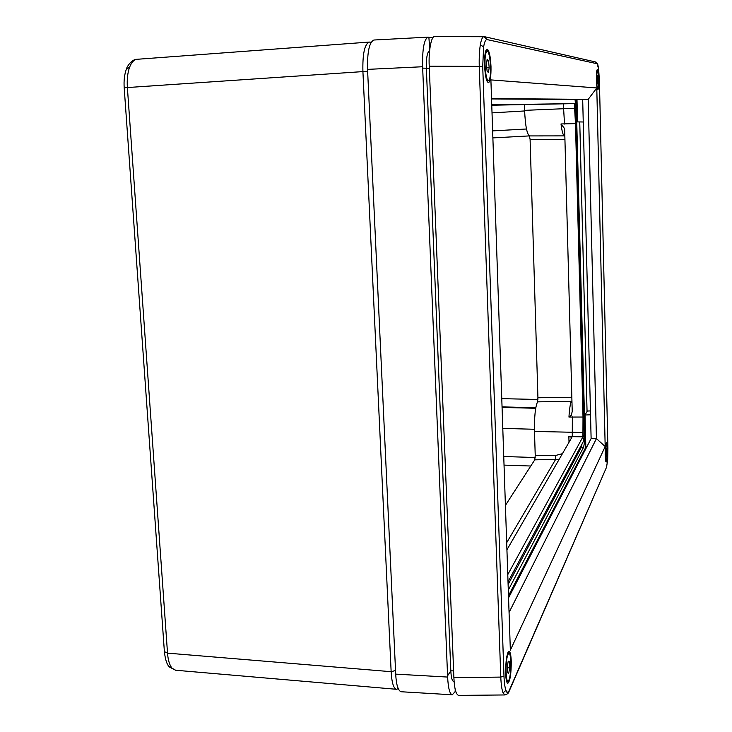 <?xml version="1.0" encoding="UTF-8"?>
<svg xmlns="http://www.w3.org/2000/svg" width="732" height="732" viewBox="0 0 732 732"><rect width="100%" height="100%" fill="white"/><g stroke="black" fill="none" stroke-linecap="round" stroke-linejoin="round"><path stroke-width="1.1" d="M369.312 42.063L137.159 59.283C134.048 59.621 131.54 62.257 129.619 67.17C127.606 72.761 126.856 79.541 127.377 87.501L167.518 653.136C168.058 660.145 169.568 665.159 172.047 668.179L175.616 670.238L396.488 689.297C393.56 688.528 391.776 682.654 391.144 671.692L362.907 71.388C362.505 53.775 364.637 43.993 369.312 42.063L371.115 42.273M398.19 688.656L396.488 689.297M507.77 574.62L582.919 436.839L583.011 417.039L575.48 123.617L574.355 103.605L491.767 105.225M574.355 103.605L491.748 104.804M575.48 123.617L561.005 123.955L564.546 128.53L564.674 129.82L572.223 411.457L571.28 415.318L568.956 417.066C569.423 409.27 570.21 404.027 571.308 401.319L537.517 401.85C535.284 407.001 534.278 416.865 534.488 431.432L535.229 455.533L555.844 455.405L562.441 453.675M583.011 417.039L568.956 417.066M506.928 549.814L571.829 437.388M582.919 436.839L568.865 436.583L571.829 437.324M508.017 581.867L583.166 441.844C583.843 440.042 584.145 436.455 584.081 431.093L575.8 107.293L575.041 99.506M508.301 590.074L583.322 447.755C584.447 444.69 584.959 438.669 584.841 429.711L576.148 99.515M587.055 411.466L579.753 121.942M447.627 677.063C448.204 688.217 449.759 694.128 452.294 694.796L401.072 691.74C398.052 690.624 396.268 684.749 395.701 674.126L447.627 677.063L422.62 66.74L367.555 69.375L395.701 674.126M367.555 69.375C367.208 51.871 369.34 42.081 373.942 40.013L428.128 37.131M422.62 66.74C422.282 48.797 424.13 38.924 428.156 37.131L432.786 37.954M455.615 691.063L452.294 694.796M564.93 139.318L530.096 139.428L537.928 397.76L571.838 397.238M572.36 416.901L572.268 436.665M559.193 459.303L534.763 459.842L505.409 505.382M563.338 104.081L564.528 124.047M524.423 104.703L524.597 110.358C525.311 125.538 526.921 134.057 529.437 135.923L564.839 135.877M534.763 459.842L535.229 455.533M537.517 401.85L537.928 397.76M530.096 139.428L529.437 135.923M429.593 50.709C427.241 51.963 426.161 57.855 426.363 68.415L450.811 670.796C451.177 677.585 452.129 681.135 453.675 681.446L454.105 681.446M571.939 401.109L571.308 401.319M598.593 68.716L599.417 80.575L598.584 68.854L597.12 63.73L487.119 39.592C485.664 39.391 484.502 41.834 483.614 46.921L482.717 66.392L503.982 676.093C504.247 682.791 504.906 687.54 505.958 690.331C507.038 692.875 508.209 692.765 509.454 690.002L606.526 467.245L607.652 459.971L607.908 448.094L599.407 80.566L607.908 448.002M509.454 690.002L509.124 691.319C508.758 693.048 507.331 694.256 504.86 694.942L503.058 692.911C501.868 689.818 501.109 684.539 500.779 677.091L479.259 66.456C479.03 57.919 479.396 50.7 480.338 44.798C481.272 39.455 482.489 36.746 483.98 36.655L487.119 39.592M607.322 450.015C607.176 445.449 606.837 443.006 606.297 442.686C605.492 443.674 605.117 447.691 605.163 454.755C605.309 459.312 605.648 461.746 606.188 462.066C606.993 461.059 607.368 457.052 607.322 450.015M598.739 79.843C598.52 73.593 598.035 70.153 597.294 69.54C596.607 70.153 596.306 73.493 596.379 79.541C596.598 85.8 597.074 89.231 597.815 89.826C598.502 89.203 598.813 85.882 598.739 79.843M490.989 66.338C490.431 55.888 489.132 50.151 487.082 49.126C485.243 50.16 484.401 55.623 484.566 65.532C485.142 75.991 486.432 81.7 488.454 82.679C490.303 81.645 491.154 76.192 490.989 66.338M511.247 661.179C510.982 654.966 510.25 651.663 509.069 651.279C506.782 653.365 505.647 660.758 505.656 673.458C505.931 679.644 506.654 682.929 507.816 683.313C510.122 681.172 511.265 673.788 511.247 661.179M576.99 99.525L577.557 121.905L583.248 121.988M590.431 410.936L587.311 411.027L585.014 414.998L585.81 446.346L587.073 446.355M586.515 447.426L585.728 447.417L508.493 595.738M585.728 447.417L585.81 446.346M509.06 612.455L596.434 438.605L591.117 438.55L582.69 99.561L588.189 99.369L491.538 98.573M582.69 99.561L491.547 98.93M508.566 597.797L591.117 438.55M596.781 87.959L605.181 446.547L596.434 438.605L588.189 99.369L596.781 87.959L490.898 79.907L510.35 650.162L605.181 446.547M504.824 694.952L458.58 695.4C455.954 694.503 454.389 688.592 453.886 677.667L429.245 66.2C428.376 51.332 431.358 35.346 434.771 36.6L484.666 36.719M590.532 414.788L585.014 414.998M606.581 449.43L606.142 448.469L605.803 451.415L606.361 456.265L606.581 449.43L606.032 449.421M605.858 453.309L606.691 453.318M597.925 77.473L597.449 75.433L597.074 77.656L597.678 83.951L597.925 77.473L597.102 77.519M597.193 81.764L598.044 81.728M509.353 661.774L508.218 661.142L507.34 666.642L507.596 672.772L508.74 673.349L509.618 667.859L509.353 661.774L508.127 661.701M507.386 667.73L509.618 667.859M487.1 71.114L488.473 72.651L489.177 67.49L488.528 60.783L487.155 59.191L486.432 64.361L487.1 71.114M486.917 60.866L488.528 60.783M486.753 67.619L489.177 67.49M169.156 666.632L172.047 668.179M395.536 670.512L391.144 671.692L167.518 653.136L164.389 651.608M126.288 69.348L129.619 67.17M526.491 128.997L492.636 130.891L526.491 128.997M535.806 407.697L502.051 406.882M502.07 407.45L535.705 408.264M492.023 112.874L524.624 110.953M529.382 135.905L492.874 137.909M501.768 398.647L537.91 399.471M534.433 429.272L502.783 428.394M503.744 456.512L535.193 457.518M530.792 466.019L504.037 465.113M367.638 71.279L124.193 87.767C123.708 80.621 124.458 74.344 126.444 68.936C126.105 68.716 130.689 59.246 137.058 59.292M370.749 42.941L369.816 42.081M582.809 432.493L534.488 431.432M569.011 442.302L568.865 436.583M506.681 542.732L555.423 459.742L555.844 455.405M574.474 108.263L524.597 110.358M564.18 135.795C562.954 134.981 561.902 131.028 561.005 123.955M422.684 68.131L429.327 68.268M447.572 675.837L450.811 670.796L453.611 670.896M575.8 107.293L576.624 107.256M584.044 429.702L584.841 429.711M582.022 443.976L581.117 447.691L583.322 447.755M580.137 447.499L581.117 447.691L508.109 584.529M455.185 689.343L455.194 691.868M429.757 49.236L428.87 37.213M480.338 44.798L483.614 46.921M606.526 467.245L509.353 690.798M503.058 692.911L505.958 690.331M453.886 677.667L500.779 677.091L503.982 676.093M482.717 66.392L429.245 66.2M509.124 691.319L506.919 692.509M607.661 460.053L607.917 448.03M595.345 61.964L597.12 63.73M605.849 443.565L605.849 443.565C606.151 442.814 606.526 443.876 606.974 446.73C607.368 452.55 607.194 457.143 606.462 460.501M606.471 460.382C607.661 457.692 607.194 441.012 606.023 444.333C604.824 446.932 605.3 463.905 606.471 460.382M605.757 461.169L606.435 460.574M597.339 88.929L597.44 88.911C598.007 90.53 598.383 87.291 598.566 79.193C597.925 71.626 597.358 68.726 596.864 70.482L596.891 70.482M597.806 88.444C599.105 88.508 598.602 70.318 597.321 70.922C596.004 70.711 596.525 89.249 597.806 88.444M507.697 653.1L508.337 652.688C511.869 652.166 511.439 673.65 508.996 679.973M509.014 679.781C512.08 672.836 510.991 646.868 507.944 654.673C504.806 661.435 505.958 688.107 509.014 679.781M506.718 681.776L506.581 681.318M487.073 81.225L487.668 81.188L486.798 80.584M485.6 51.405L486.423 50.7L485.819 50.728M486.451 52.036C483.157 56.785 486.075 86.156 489.159 79.715C492.352 74.829 489.589 46.153 486.451 52.036M175.57 670.228L169.513 667.044C166.997 664.866 165.295 659.788 164.398 651.809L124.193 87.758M564.619 129.052L564.546 128.53M607.652 460.126L606.453 467.766M485.023 36.801L595.619 61.991M598.575 68.598C597.33 62.183 597.962 64.077 595.903 62.055M507.871 652.66L508.337 652.688M507.184 681.803L508.941 680.092M487.668 81.188L489.031 80.2M489.122 80.035C492.49 74.161 489.507 47.37 486.423 50.7"/></g></svg>
